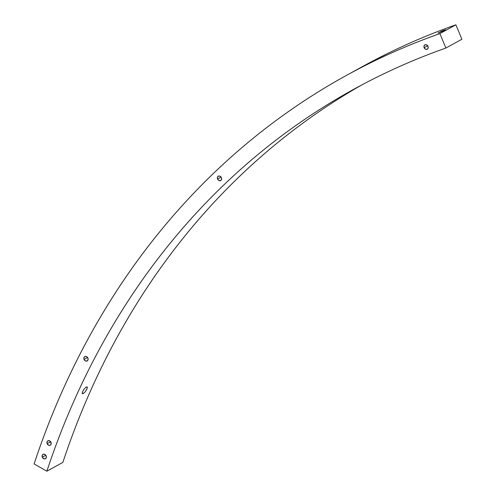 <?xml version="1.0" encoding="UTF-8"?>
<svg xmlns="http://www.w3.org/2000/svg" width="496" height="496" viewBox="0 0 496 496"><rect width="100%" height="100%" fill="white"/><g stroke="black" fill="none" stroke-linecap="round" stroke-linejoin="round"><path stroke-width="0.74" d="M42.309 457.213L45.83 455.272L42.309 457.213L43.543 458.639L45.186 458.831L46.264 457.684L46.153 455.867A2.492 2.027 61.1 0 1 45.434 458.719A2.492 2.027 61.1 0 1 42.309 457.213A2.492 2.027 61.1 0 1 43.028 454.355A2.492 2.027 61.1 0 1 46.153 455.867L44.919 454.435L43.282 454.243L42.197 455.39L42.309 457.213M84.053 359.439L87.569 357.498L84.053 359.439L85.287 360.865L86.924 361.063L88.003 359.91L87.897 358.093A2.492 2.027 61.1 0 1 87.178 360.952A2.492 2.027 61.1 0 1 84.053 359.439A2.492 2.027 61.1 0 1 84.773 356.581A2.492 2.027 61.1 0 1 87.897 358.093L86.664 356.667L85.021 356.469L83.942 357.616L84.053 359.439M217.577 179.044L221.098 177.103L217.577 179.044L218.81 180.47L220.453 180.662L221.532 179.515L221.421 177.698A2.492 2.027 61.1 0 1 220.701 180.55A2.492 2.027 61.1 0 1 217.577 179.044A2.492 2.027 61.1 0 1 218.296 176.185A2.492 2.027 61.1 0 1 221.421 177.698L220.187 176.266L218.55 176.074L217.471 177.221L217.577 179.044M427.998 46.357A2.492 2.027 61.1 0 1 427.279 49.216A2.492 2.027 61.1 0 1 424.154 47.703L427.67 45.762L424.154 47.703L425.388 49.129L427.025 49.327L427.688 48.893L428.215 47.287L427.484 45.527L425.934 44.652L425.122 44.733L424.043 45.88L424.154 47.703A2.492 2.027 61.1 0 1 424.874 44.845A2.492 2.027 61.1 0 1 427.998 46.357M50.989 442.351A2.492 2.027 61.1 0 1 50.27 445.21A2.492 2.027 61.1 0 1 47.139 443.697L50.66 441.756L47.139 443.697L48.379 445.123L50.015 445.321L50.679 444.887L51.206 443.281L49.749 440.925L48.112 440.727L47.033 441.874L47.139 443.697A2.492 2.027 61.1 0 1 47.858 440.839A2.492 2.027 61.1 0 1 50.989 442.351M438.03 32.996L444.59 30.461L438.321 32.99L441.855 31.037L445.712 29.741M444.187 30.659L443.994 30.194L444.187 30.659M84.345 388.79L86.292 386.992L84.345 388.79L82.658 391.456L84.345 388.79M82.231 393.44L82.658 391.456L82.231 393.44L83.297 393.582L82.398 393.706M82.212 392.826L83.297 393.582L85.238 391.784L87.166 388.492L87.222 386.899L86.292 386.992L87.352 387.128L86.912 389.106L85.238 391.784L83.297 393.582L82.212 392.826M354.262 89.001L353.536 89.404A925.226 752.302 61.1 0 0 46.872 471.2L62.862 462.39L46.872 471.2L34.106 463.934A940.912 765.055 61.1 0 1 345.966 75.671A940.912 765.055 61.1 0 1 439.896 33.61L445.904 48.044C422.704 56.222 400.123 65.72 378.163 76.558C356.196 87.389 334.955 99.504 314.433 112.896C293.911 126.282 274.207 140.889 255.322 156.711C236.437 172.534 218.457 189.497 201.388 207.595C184.32 225.699 168.237 244.85 153.146 265.062C138.055 285.268 124.031 306.435 111.061 328.563C98.09 350.684 86.248 373.662 75.522 397.494C64.796 421.321 55.248 445.892 46.872 471.2L34.106 463.934C42.625 438.197 52.334 413.211 63.24 388.982C74.146 364.746 86.192 341.378 99.38 318.878C112.567 296.379 126.84 274.852 142.185 254.305C157.53 233.752 173.885 214.272 191.239 195.864C208.599 177.456 226.883 160.208 246.084 144.119C265.292 128.03 285.33 113.175 306.199 99.56C327.069 85.938 348.676 73.619 371.008 62.601C393.347 51.584 416.311 41.924 439.896 33.61L455.892 24.8A940.912 765.055 -118.9 0 0 361.956 66.861L346.71 75.262M361.565 85.058A925.226 752.302 -118.9 0 0 62.862 462.39C71.238 437.081 80.792 412.511 91.512 388.684C102.238 364.851 114.08 341.874 127.05 319.753C140.021 297.625 154.051 276.458 169.136 256.252C184.227 236.04 200.31 216.888 217.378 198.784C234.447 180.687 252.427 163.723 271.312 147.901C290.197 132.079 309.901 117.471 330.423 104.079M353.536 89.404A925.226 752.302 61.1 0 1 445.904 48.044L461.894 39.234L445.904 48.044L439.896 33.61L455.892 24.8L461.894 39.234L455.892 24.8C432.301 33.114 409.336 42.774 386.998 53.791L361.2 67.276M438.098 33.021L443.994 30.194"/></g></svg>
